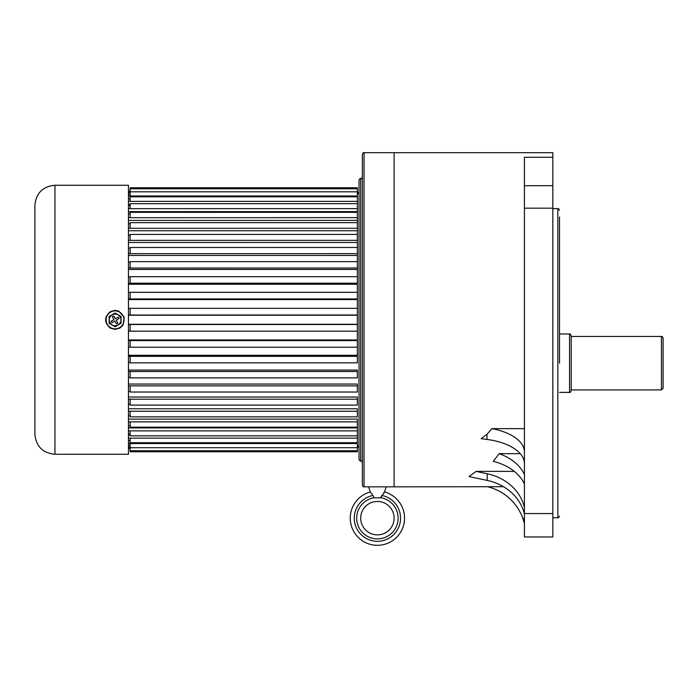 <?xml version="1.0" encoding="UTF-8"?>
<svg xmlns="http://www.w3.org/2000/svg" width="698" height="698" viewBox="0 0 698 698"><rect width="100%" height="100%" fill="white"/><g stroke="black" fill="none" stroke-linecap="round" stroke-linejoin="round"><path stroke-width="1.05" d="M559.517 363.204L559.517 217.008M404.552 518.16A27.152 27.152 0 0 0 384.546 491.968A27.152 27.152 0 0 1 377.4 545.312A27.152 27.152 0 0 1 370.254 491.968L373.02 495.44A23.139 23.139 0 0 0 377.4 541.299A23.139 23.139 0 0 0 381.789 495.44L380.663 497.849L384.546 491.968A27.152 27.152 0 0 1 404.552 518.16A27.152 27.152 0 0 0 384.546 491.968L386.169 486.838L394.108 486.838L394.108 152.688L394.108 486.838L503.459 486.707M486.995 434.243L491.907 428.651L486.995 434.243L481.14 438.676L486.995 439.443L486.995 434.243M476.123 471.386L468.986 476.551L487.204 480.425L487.204 473.741L476.123 471.386L514.304 471.386M520.246 453.665L499.157 453.665L493.268 461.352A50.125 35.441 0 0 1 524.425 484.054M524.425 428.651L491.907 428.651A50.125 25.058 0 0 1 524.425 452.112M552.833 185.703L552.833 157.277L524.425 157.277L524.425 536.963L552.833 536.963L552.833 185.703L524.425 185.703M552.833 157.277L552.833 152.688L364.033 152.688L364.033 486.838C363.623 487.256 363.065 486.698 362.367 485.162L362.367 154.354C363.065 152.827 363.623 152.269 364.033 152.688M524.425 518.579L522.924 518.579L524.425 523.596L522.924 518.579A50.125 50.125 0 0 0 487.963 486.838M524.425 474.605A50.125 35.441 0 0 0 499.157 453.665M486.995 439.443A50.125 25.058 0 0 1 524.381 462.556L524.425 464.153M524.425 514.234A50.125 43.407 0 0 0 487.204 480.425M524.425 507.551A50.125 43.407 0 0 0 487.204 473.741M54.95 454.258C42.77 453.072 36.087 446.388 34.9 434.208L34.9 205.317C36.087 193.137 42.77 186.453 54.95 185.267L54.95 454.258L128.458 454.258L128.458 185.267L54.95 185.267M128.458 208.676L357.35 208.641L357.35 212.34L357.35 211.607L128.458 211.607M128.458 217.68L357.35 217.645L357.35 222.645L357.35 220.385L128.458 220.385M128.458 228.298L357.35 228.272L357.35 234.415L357.35 230.741L128.458 230.741M128.458 240.365L357.35 240.33L357.35 247.485L357.35 242.494L128.458 242.494M128.458 253.671L357.35 253.653L357.35 261.645L357.35 255.468L128.458 255.468M128.458 268.032L357.35 268.006L357.35 276.67L357.35 269.454L128.458 269.454M128.458 283.196L357.35 283.187L357.35 292.314L357.35 284.234L128.458 284.234M128.458 298.945L357.35 298.936L357.35 308.341L357.35 299.573L128.458 299.573M128.458 315.025L357.35 315.016L357.35 324.291L357.35 315.234L128.458 315.234M360.692 460.942L360.692 178.583C360.29 178.156 359.732 178.714 359.025 180.258L359.025 459.267C359.732 460.811 360.29 461.361 360.692 460.942C361.102 460.514 361.66 461.073 362.367 462.608M128.458 331.175L357.35 331.175L357.35 339.952L357.35 324.291L128.458 324.291M357.35 347.15L357.35 355.291L357.35 339.952L128.458 339.952M128.458 356.329L130.133 356.329L130.133 362.855L357.35 362.855L357.35 355.291L128.458 355.291M128.458 371.493L130.133 371.493L130.133 377.88L357.35 377.88L357.35 370.071L128.458 370.071M128.458 385.854L130.133 385.854L130.133 392.04L357.35 392.04L357.35 384.057L128.458 384.057M128.458 399.16L130.133 399.16L130.133 405.11L357.35 405.11L357.35 397.031L128.458 397.031M128.458 411.227L130.133 411.227L130.133 416.881L357.35 416.881L357.35 408.784L128.458 408.784M128.458 421.836L130.133 421.836L130.133 427.185L357.35 427.185L357.35 419.14L128.458 419.14M130.133 448.413L128.458 448.413M130.133 187.771L357.35 187.771L357.35 188.792L130.133 188.792L130.133 187.771M128.458 196.033L130.133 196.033L130.133 191.819L357.35 191.819L357.35 188.792M128.458 201.417L130.133 201.417L130.133 196.81L357.35 196.81L357.35 203.685L130.133 203.685L130.133 208.641M130.133 217.645L130.133 212.34L357.35 212.34L357.35 217.645M130.133 228.272L130.133 222.645L357.35 222.645L357.35 228.272M130.133 240.33L130.133 234.415L357.35 234.415L357.35 240.33M130.133 253.653L130.133 247.485L357.35 247.485L357.35 253.653M130.133 268.006L130.133 261.645L357.35 261.645L357.35 268.006M130.133 283.187L130.133 276.67L357.35 276.67L357.35 283.187M130.133 298.936L130.133 292.314L357.35 292.314L357.35 298.936M130.133 315.016L130.133 308.341L357.35 308.341L357.35 315.016M130.133 450.734L357.35 450.734L357.35 451.754L130.133 451.754L130.133 443.492L128.458 443.492M130.133 448.369L128.458 448.369M130.133 447.767L128.458 447.767M357.35 450.734L357.35 427.918L128.458 427.918M130.133 446.929L128.458 446.929M130.133 445.158L128.458 445.158M130.133 440.569L128.458 440.569M357.35 442.715L130.133 442.715L130.133 438.108L128.458 438.108M128.458 434.994L130.133 434.994M130.133 434.069L128.458 434.069M357.35 435.84L130.133 435.84L130.133 430.849L128.458 430.849M130.133 425.771L128.458 425.771M130.133 415.799L128.458 415.799M130.133 404.308L128.458 404.308M130.133 391.491L128.458 391.491M130.133 377.539L128.458 377.539M130.133 362.681L128.458 362.681M130.133 347.142L128.458 347.142M130.133 347.15L130.133 340.58L128.458 340.58M130.133 331.175L130.133 324.5L128.458 324.5M130.133 308.35L128.458 308.35M130.133 292.383L128.458 292.383M130.133 276.844L128.458 276.844M130.133 261.986L128.458 261.986M130.133 248.034L128.458 248.034M130.133 235.209L128.458 235.209M130.133 223.726L128.458 223.726M130.133 213.754L128.458 213.754M357.35 208.641L357.35 203.685M130.133 205.456L128.458 205.456M128.458 204.523L130.133 204.523M130.133 198.956L128.458 198.956M130.133 195.99L357.35 195.99L357.35 196.81M357.35 195.99L357.35 191.819M130.133 194.367L128.458 194.367M130.133 192.587L128.458 192.587M130.133 191.819L130.133 188.792M130.133 191.749L128.458 191.749M130.133 191.156L128.458 191.156M380.663 497.849L374.145 497.849L373.02 495.44M386.169 486.838L364.033 486.838M368.631 486.838L370.254 491.968A27.152 27.152 0 0 0 350.256 518.16M360.692 518.16A16.708 16.708 0 0 0 377.4 534.869A16.708 16.708 0 0 0 394.108 518.16A16.708 16.708 0 0 1 377.4 534.869A16.708 16.708 0 0 1 360.692 518.16A16.708 16.708 0 0 1 377.4 501.452A16.708 16.708 0 0 1 394.108 518.16A16.708 16.708 0 0 0 377.4 501.452A16.708 16.708 0 0 0 360.692 518.16M384.546 491.968L383.525 492.963M569.542 334.002L569.542 392.398C569.865 392.869 570.423 392.32 571.208 390.723L571.208 335.677C570.31 334.01 569.751 333.452 569.542 334.002L559.517 334.002M661.434 336.471L661.434 389.929L663.1 388.263L663.1 338.137C662.393 336.602 661.835 336.043 661.434 336.471L571.208 336.471M121.068 323.305L115.118 326.769L109.141 323.34L109.124 316.447L115.074 312.992L121.051 316.421L121.068 323.305L120.937 316.482L118.006 314.815A5.846 5.846 0 0 1 120.946 319.867L120.937 316.491L115.074 313.123L112.16 314.824A5.846 5.846 0 0 1 118.006 314.815L115.074 313.132L109.237 316.517L109.246 319.902A5.846 5.846 0 0 1 112.16 314.824L109.237 316.526M115.397 318.742L113.722 315.854L112.273 316.691L113.957 319.579L111.061 321.263L111.907 322.703L114.795 321.028L116.47 323.916L117.918 323.078L116.234 320.19L119.131 318.506L118.285 317.067L115.397 318.742M112.186 324.954A5.846 5.846 0 0 1 109.246 319.902L109.254 323.279L115.118 326.638L118.032 324.936A5.846 5.846 0 0 1 112.186 324.954M118.032 324.936A5.846 5.846 180 0 0 120.946 319.867L120.955 323.244L118.032 324.936M116.234 320.19L119.122 318.506M111.069 321.263L111.907 322.703L114.795 321.019L116.47 323.916L117.918 323.069M113.957 319.579L112.273 316.691M559.517 516.075C558.74 517.654 558.191 518.213 557.842 517.741L557.842 208.658L552.833 208.658M552.833 208.17L524.425 208.17M552.833 513.571L524.425 513.571M130.133 443.535L357.35 443.535M130.133 438.143L357.35 438.143M130.133 430.884L357.35 430.884M130.133 421.88L357.35 421.88M130.133 411.253L357.35 411.253M130.133 399.186L357.35 399.186M130.133 385.872L357.35 385.872M130.133 371.511L357.35 371.511M130.133 356.338L357.35 356.338M130.133 340.589L357.35 340.589M130.133 324.509L357.35 324.509M130.133 201.382L357.35 201.382M380.724 497.718A20.713 20.713 0 0 1 398.122 518.16A20.713 20.713 0 0 1 377.4 538.882A20.713 20.713 0 0 1 356.687 518.16A20.713 20.713 0 0 1 374.076 497.718M119.602 327.632A8.969 8.969 180 0 0 122.857 315.365A8.969 8.969 180 0 0 110.589 312.119A8.969 8.969 180 0 0 107.335 324.387A8.969 8.969 180 0 0 119.602 327.632M557.842 517.741L552.833 517.741M557.842 208.658C558.191 208.187 558.74 208.746 559.517 210.325M357.35 194.454L359.025 191.566M360.692 178.583C361.102 179.011 361.66 178.452 362.367 176.917M357.35 445.071L359.025 447.959M130.133 447.706L357.35 447.706M130.133 347.211L357.35 347.211M130.133 331.184L357.35 331.184M130.133 191.112L128.458 191.112M661.434 389.929L571.208 389.929M569.542 392.398L559.517 392.398M110.31 311.64L115.022 310.357L118.643 311.038L124.192 317.049L123.031 325.146L119.882 328.112L115.022 329.404L110.31 328.112C104.081 322.624 104.081 317.136 110.31 311.64"/></g></svg>
